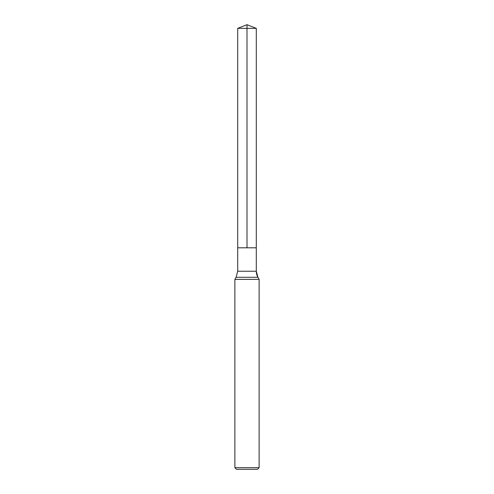 <?xml version="1.0" encoding="UTF-8"?>
<svg xmlns="http://www.w3.org/2000/svg" width="494" height="494" viewBox="0 0 494 494"><rect width="100%" height="100%" fill="white"/><g stroke="black" fill="none" stroke-linecap="round" stroke-linejoin="round"><path stroke-width="0.74" d="M234.872 467.682L259.128 467.682L257.51 469.3L236.49 469.3L234.872 467.682L234.872 279.388L259.128 279.388L257.924 277.301L259.128 279.388L259.128 467.682L259.128 279.388M237.707 28.362L256.293 28.362L256.293 247.809L247 247.809L247 24.7L237.707 28.362L237.707 247.809L256.293 247.809L237.707 247.809L237.707 271.237L236.076 277.301L234.872 279.388M256.293 247.809L256.293 28.362L256.293 271.237L256.293 28.362L247 24.7L256.293 28.362L247 24.7L256.293 28.362L247 28.362M237.707 271.237L256.293 271.237A12.128 12.128 0 0 0 257.924 277.301L236.076 277.301M256.293 271.237L257.924 277.301M257.51 469.3L259.128 467.682"/></g></svg>
